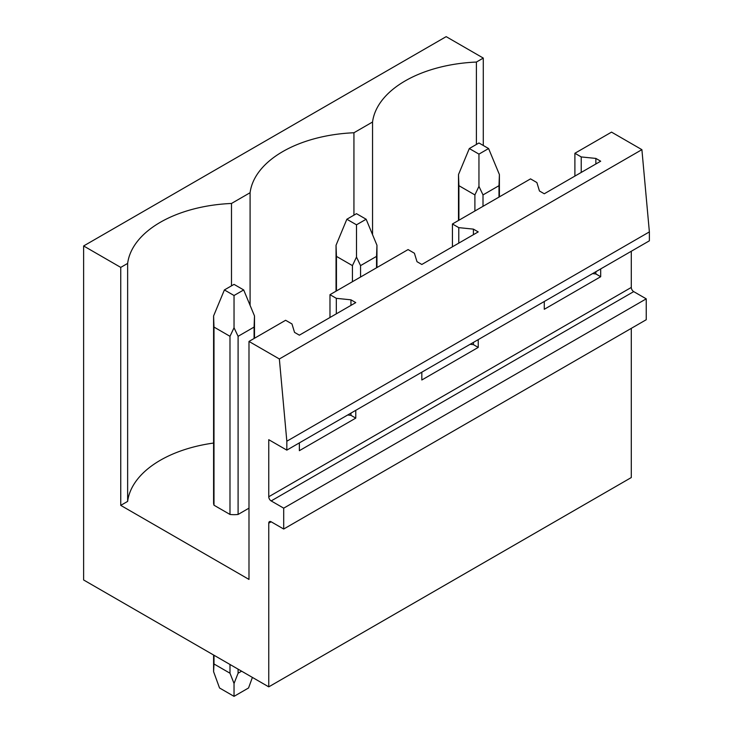 <?xml version="1.0" encoding="UTF-8"?>
<svg xmlns="http://www.w3.org/2000/svg" width="733" height="733" viewBox="0 0 733 733"><rect width="100%" height="100%" fill="white"/><g stroke="black" fill="none" stroke-linecap="round" stroke-linejoin="round"><path stroke-width="1.1" d="M268.754 523.188L271.164 521.795A3.408 1.97 60 0 0 269.46 521.63A3.408 1.97 60 0 0 268.754 523.188L268.754 686.858L83.626 579.977L83.626 245.958L446.168 36.65L483.285 58.081L476.395 62.058A112.497 64.953 0 0 0 372.547 122.017L353.938 132.755A112.497 64.953 0 0 0 250.09 192.715L231.491 203.462A112.497 64.953 0 0 0 127.643 263.413L120.743 267.398L83.626 245.958M271.164 521.795L283.698 529.034L646.24 319.725L646.24 298.844L283.698 508.161L271.164 500.923A3.408 1.97 60 0 1 268.754 496.745L268.754 439.69L286.832 450.126L649.374 240.818L649.374 231.903L641.897 149.66L279.355 358.968L248.991 341.431L248.991 579.418L120.743 505.376L120.743 267.398M641.897 149.66L611.533 132.123L574.892 153.27L581.232 156.935L595.865 158.42L600.684 161.205L544.28 193.769L539.451 190.992L536.877 182.544L530.536 178.879L452.435 223.977L458.776 227.633L473.408 229.127L478.228 231.903L421.823 264.476L417.004 261.69L414.42 253.242L408.079 249.577L329.978 294.675L336.319 298.331L350.951 299.824L355.771 302.601L299.366 335.173L294.547 332.388L291.963 323.94L285.623 320.275L248.991 341.431M286.832 450.126L286.832 441.22L279.355 358.968M649.374 231.903L286.832 441.22M478.228 339.626L478.228 347.415L421.823 379.987L421.823 372.19M355.771 410.324L355.771 418.112L299.366 450.685L299.366 442.888M646.24 298.844L633.706 291.615A3.408 1.97 60 0 1 631.296 287.437L631.296 251.254M600.684 268.929L600.684 276.717L544.28 309.289L544.28 301.492M283.698 529.034L283.698 508.161M631.296 328.357L631.296 477.55L268.754 686.858M483.285 58.081L483.285 145.482M213.587 443.053A112.497 64.953 0 0 0 127.643 501.399L120.743 505.376M248.991 508.161L238.097 514.447A20.451 11.81 0 0 1 229.988 514.447L213.99 505.22A20.451 11.81 0 0 1 213.587 502.875L213.587 315.95L213.99 327.074L229.988 336.31L229.988 514.447M476.395 62.058L476.395 144.447M372.547 234.661L372.547 122.017M329.978 294.675L329.978 317.499M452.435 223.977L452.435 246.801M574.892 153.27L574.892 176.094M353.938 132.755L353.938 215.145M581.232 156.935L581.232 172.438M595.865 158.42L595.865 163.99M595.865 271.714L595.865 273.94L600.684 276.717M592.585 273.601L595.865 273.94M250.09 305.359L250.09 192.715M231.491 203.462L231.491 285.852M458.776 227.633L458.776 243.136M473.408 229.127L473.408 234.688M473.408 342.412L473.408 344.638L478.228 347.415M470.128 344.299L473.408 344.638M127.643 501.399L127.643 263.413M336.319 298.331L336.319 313.834M350.951 299.824L350.951 305.386M350.951 413.11L350.951 415.336L355.771 418.112M347.671 414.997L350.951 415.336M488.59 148.542L478.951 142.981L469.312 148.542L478.951 154.113L488.59 148.542L499.402 174.555L499.402 196.856M499.402 174.555L498.999 185.678L483.01 194.914L478.951 186.365L474.892 194.914L474.892 211.003M478.951 154.113L478.951 186.365M469.312 148.542L458.501 174.555L458.904 185.678L474.892 194.914M498.999 185.678L498.999 197.085M483.01 194.914L483.01 206.321M458.904 185.678L458.904 220.239M366.143 219.24L356.495 213.679L346.856 219.24L356.495 224.811L366.143 219.24L376.954 245.253L376.954 267.554M376.954 245.253L376.542 256.376L360.554 265.612L356.495 257.063L352.436 265.612L352.436 281.701M356.495 224.811L356.495 257.063M346.856 219.24L336.044 245.253L336.447 256.376L352.436 265.612M376.542 256.376L376.542 267.792M360.554 265.612L360.554 277.019M336.447 256.376L336.447 290.937M243.686 289.938L234.038 284.377L224.399 289.938L234.038 295.509L243.686 289.938L254.498 315.95L254.498 338.252M254.498 315.95L254.085 327.074L238.097 336.31L234.038 327.761L229.988 336.31M234.038 295.509L234.038 327.761M224.399 289.938L213.587 315.95M254.085 327.074L254.085 338.49M238.097 336.31L238.097 514.447M238.097 669.156L238.097 673.215L241.615 671.19M213.587 655.009L213.587 671.666L219.534 687.975L234.038 696.35L248.551 687.975L252.399 677.411M238.097 673.215L234.038 683.468L229.988 673.215L229.988 664.474M234.038 696.35L234.038 683.468M213.99 327.074L213.99 505.22M213.99 655.247L213.99 663.979L229.988 673.215M213.587 671.666L213.99 663.979M631.296 287.437L268.754 496.745M271.164 500.923L633.706 291.615M458.501 174.555L458.501 220.477M336.044 245.253L336.044 291.175"/></g></svg>
